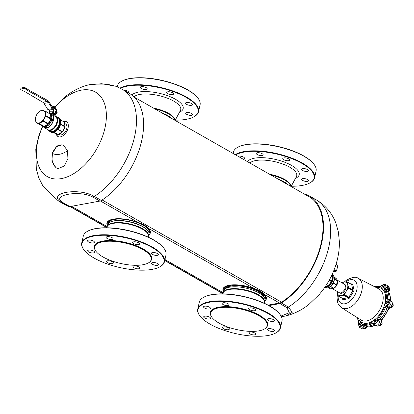 <?xml version="1.0" encoding="UTF-8"?>
<svg xmlns="http://www.w3.org/2000/svg" width="414" height="414" viewBox="0 0 414 414"><rect width="100%" height="100%" fill="white"/><g stroke="black" fill="none" stroke-linecap="round" stroke-linejoin="round"><path stroke-width="0.62" d="M332.245 288.651L339.309 292.677A4.937 2.965 -60.3 0 0 339.361 292.703A4.937 2.965 -60.3 0 0 344.246 289.991A4.937 2.965 -60.3 0 0 344.241 284.128A4.937 2.965 -60.3 0 0 344.194 284.102L337.25 280.143M339.361 292.703L340.111 293.102A4.906 2.945 -60.3 0 0 344.976 290.405A4.906 2.945 -60.3 0 0 344.971 284.573L344.241 284.128M337.477 281.002A4.937 2.965 119.7 0 1 336.577 285.624A4.937 2.965 119.7 0 1 332.851 288.537M325.347 286.504A6.95 4.171 -60.3 0 0 331.236 281.51L331.862 281.536L332.173 280.79A7.328 4.399 -60.3 0 0 332.809 277.996L332.597 277.147A7.131 4.285 -60.3 0 0 332.494 276.35A7.131 4.285 -60.3 0 0 331.919 274.912M332.023 274.684A7.328 4.399 119.7 0 1 332.711 276.288A7.328 4.399 119.7 0 1 332.82 277.308L331.117 276.573L332.395 277.297M332.499 277.375L331.029 276.754M332.856 277.768L332.463 277.856L331.811 280.723L332.173 280.79L332.809 277.996L332.463 277.856M325 287.011A7.328 4.399 -60.3 0 0 331.862 281.536L331.811 280.723M332.111 281.044L329.492 279.688M325.145 286.798A7.131 4.285 119.7 0 0 331.567 281.67L331.624 281.23M333.643 288.227A5.749 3.452 -60.3 0 0 333.715 288.18A5.749 3.452 -60.3 0 0 334.326 287.74L336.158 285.619L337.477 281.577L337.363 280.325L336.375 278.72L334.393 277.339M330.45 286.55L333.524 288.299L330.563 288.848L328.519 287.683M334.326 287.74L333.731 288.17L330.626 286.4M336.158 285.619A5.749 3.452 -60.3 0 0 336.877 284.211M334.134 270.565L333.943 271.408L333.524 271.274M333.943 271.408L335.733 271.082L333.844 270.471M337.162 291.451A7.421 4.456 -60.3 0 0 337.301 292.998A7.421 4.456 -60.3 0 0 340.96 295.56A7.421 4.456 -60.3 0 0 343.599 294.287A7.421 4.456 -60.3 0 0 346.156 291.373A7.421 4.456 -60.3 0 0 347.688 284.625A7.421 4.456 -60.3 0 0 344.029 282.063A7.421 4.456 -60.3 0 0 342.047 282.876M342.554 298.318L342.601 299.255A9.092 5.46 -60.3 0 0 343.206 299.679L342.901 298.649L348.148 297.738A0.517 0.31 -60.3 0 0 348.329 297.65A8.347 5.015 -60.3 0 0 348.702 297.35A0.517 0.31 -60.3 0 0 348.862 297.164L352.728 290.871A0.517 0.31 -60.3 0 0 352.826 290.644A8.347 5.015 -60.3 0 0 352.94 290.157L348.671 287.725A8.347 5.015 119.7 0 1 348.562 288.211L346.156 291.373L344.432 294.918A8.347 5.015 -60.3 0 1 344.112 295.182A8.347 5.015 -60.3 0 1 344.06 295.218L338.631 296.217L343.056 298.67L343.206 299.679L348.717 298.665A9.092 5.46 -60.3 0 0 349.582 297.971L353.768 291.161A9.092 5.46 -60.3 0 0 354.027 290.043L352.702 284.247A9.092 5.46 -60.3 0 0 352.091 283.818L350.958 284.03M348.671 287.725L347.688 284.625L347.367 282.017A8.347 5.015 119.7 0 0 347.103 281.83L351.372 284.263L352.091 283.818L351.217 284.237M348.438 288.429L353.768 291.161L348.562 288.211M347.424 282.146L351.719 284.589L352.702 284.247L351.631 284.449L352.94 289.945A0.517 0.31 -60.3 0 1 352.94 290.157L354.027 290.043L352.94 289.945L348.65 287.502M341.674 282.829L344.029 282.063L346.922 281.794M351.445 284.294L351.367 284.258A0.517 0.31 -60.3 0 0 351.357 284.258L347.098 281.825M338.642 296.222L342.901 298.649L338.636 296.217A8.347 5.015 119.7 0 1 338.367 296.031L337.058 291.394M342.637 298.463L342.601 299.255L342.394 298.359M343.858 295.291L348.148 297.738L348.717 298.665L348.329 297.65L344.06 295.218M344.432 294.918L349.582 297.971L348.862 297.164L344.567 294.716M373.801 324.348A1.853 1.113 -60.3 0 0 373.625 324.431A21.331 12.808 -60.3 0 1 365.298 325.958A1.853 1.113 -60.3 0 0 363.885 326.672L361.608 325.218L359.399 326.413L358.555 324.4M361.608 325.218L363.492 324.162A0.74 0.585 102.8 0 0 363.74 325.068L359.352 327.2L358.333 324.183L358.534 321.29A0.74 0.564 147.6 0 1 358.607 320.648L358.514 324.069M363.492 324.162A20.659 12.404 119.7 0 0 371.555 322.682L373.324 323.065C374.893 324.312 376.233 323.489 377.351 320.607L377.656 318.811L378.531 316.995A20.659 12.404 119.7 0 0 384.451 307.266L386.298 305.315C388.912 303.271 389.31 301.511 387.499 300.026L386.448 298.463A0.74 0.383 2.6 0 1 387.452 298.53L388.021 299.596M386.448 298.463A20.659 12.404 119.7 0 0 384.627 290.157L384.523 288.594L385.01 286.902L384.28 284.646L379.741 286.643A20.659 12.404 119.7 0 0 374.851 286.85M383.587 286.007L383.524 285.965A1.485 0.89 -60.3 0 0 382.696 286.074A1.485 0.89 -60.3 0 0 382.572 286.162M383.369 285.96L383.944 286.504L383.167 288.216L381.811 288.201L381.817 287.275L381.749 288.009M359.404 323.929A1.485 0.89 -60.3 0 0 359.393 324.084A1.485 0.89 -60.3 0 0 359.414 324.374A1.485 0.89 -60.3 0 0 359.725 324.85L360.118 324.99L361.438 323.546L361.344 322.563L360.087 322.599M387.09 301.444L387.478 301.961C387.302 303.467 386.692 304.155 385.641 304.026A1.485 0.89 -60.3 0 0 386.873 303.478A1.485 0.89 -60.3 0 0 387.364 301.899A1.485 0.89 -60.3 0 0 387.054 301.423A1.485 0.89 -60.3 0 0 386.226 301.527A1.485 0.89 -60.3 0 0 386.21 301.537L386.096 301.62M385.263 303.058L385.641 304.026M374.101 321.233A1.485 0.89 -60.3 0 0 374.09 321.383A1.485 0.89 -60.3 0 0 374.111 321.678A1.485 0.89 -60.3 0 0 374.422 322.154A1.485 0.89 -60.3 0 0 375.679 321.668A1.485 0.89 -60.3 0 0 376.202 320.053A1.485 0.89 -60.3 0 0 376.015 319.675L374.913 319.779M376.015 319.675L376.238 320.074L374.463 322.175M358.855 322.604L358.814 322.268M371.555 322.682A0.74 0.435 62.2 0 0 372.067 323.541L373.164 323.608M373.356 323.836L373.324 323.065M390.423 300.802L391.535 301.506A3.633 2.179 119.7 0 1 392.068 304.626A3.633 2.179 119.7 0 1 389.502 307.757L388.203 307.074A1.853 1.113 -60.3 0 0 386.94 308.508A21.331 12.808 -60.3 0 1 380.828 318.552A1.853 1.113 -60.3 0 0 380.171 319.831L377.656 318.811M384.451 307.266L385.382 307.618A21.331 12.808 119.7 0 1 379.271 317.667L378.36 320.767L377.351 320.607M388.239 309.46L385.382 307.618L386.728 306.246L386.298 305.315M384.627 290.157A0.74 0.564 -32.4 0 1 385.563 289.95L385.506 288.848L384.523 288.594M388.078 299.601L388.798 299.85L388.228 299.658L387.499 300.026M374.515 286.679L380.394 286.271L381.76 285.541C383.478 284.247 384.549 283.828 384.979 284.283L385.356 284.449L385.998 287.156L385.01 286.902M380.171 319.831L379.773 321.569L378.36 320.767L373.977 324.462L373.2 323.691M388.798 299.85L389.47 303.141L386.728 306.246L388.192 307.079A3.71 2.225 -60.3 0 0 390.826 303.84A3.71 2.225 -60.3 0 0 390.221 300.662L388.798 299.85M360.118 324.99L359.528 324.436M360.237 322.47L360.128 322.527A1.113 0.668 -60.3 0 0 359.404 323.805A1.113 0.668 -60.3 0 0 359.419 324.022A1.113 0.668 -60.3 0 0 360.366 324.234A1.113 0.668 -60.3 0 0 360.987 322.806A1.113 0.668 -60.3 0 0 360.128 322.527M387.054 290.706L388.265 291.466A21.254 12.762 119.7 0 1 390.257 300.186L389.01 299.425A21.331 12.808 -60.3 0 0 387.121 290.84L385.563 289.95A21.331 12.808 119.7 0 1 387.452 298.53L389.01 299.415A1.853 1.113 -60.3 0 0 389.098 300.026M384.979 284.283L386.692 285.205A3.71 2.225 -60.3 0 1 387.411 287.963L387.012 289.702A1.853 1.113 -60.3 0 0 387.121 290.84M373.977 324.462L375.379 325.264A3.71 2.225 -60.3 0 0 379.773 321.569M359.352 327.2L360.687 327.96A3.71 2.225 -60.3 0 0 363.885 326.672L365.164 327.376A1.935 1.159 119.7 0 1 366.638 326.63L365.35 325.968M381.366 321.207L382.132 323.396L381.584 324.617L380.678 325.766L378.536 325.989M380.678 325.766L379.716 325.218M382.132 323.396L381.154 322.837M375.679 320.11A1.113 0.668 -60.3 0 0 374.825 319.831A1.113 0.668 -60.3 0 0 374.096 321.109A1.113 0.668 -60.3 0 0 374.116 321.326A1.113 0.668 -60.3 0 0 375.063 321.538A1.113 0.668 -60.3 0 0 375.679 320.11M392.456 303.007L392.839 303.229L393.3 305.242L392.751 306.464L391.846 307.612L389.714 307.84M391.846 307.612L390.878 307.064M393.3 305.242L392.317 304.683M386.847 301.956A1.113 0.668 -60.3 0 0 385.993 301.677A1.113 0.668 -60.3 0 0 385.263 302.955A1.113 0.668 -60.3 0 0 385.279 303.172A1.113 0.668 -60.3 0 0 386.231 303.384A1.113 0.668 -60.3 0 0 386.847 301.956M388.311 292.155L389.771 289.784L389.31 287.771L388.922 287.554M389.771 289.784L388.787 289.226M383.317 286.498A1.113 0.668 -60.3 0 0 382.464 286.219A1.113 0.668 -60.3 0 0 381.734 287.497A1.113 0.668 -60.3 0 0 381.749 287.72A1.113 0.668 -60.3 0 0 382.702 287.927A1.113 0.668 -60.3 0 0 383.317 286.498M383.167 288.216A1.485 0.89 -60.3 0 0 383.835 286.441A1.485 0.89 -60.3 0 0 383.524 285.965M367.182 326.76L365.981 328.462L363.844 328.685M365.981 328.462L365.019 327.914M359.725 324.85A1.485 0.89 -60.3 0 0 361.438 323.546M60.594 119.972L64.506 122.202L64.91 126.58A6.919 4.156 -60.3 0 0 64.92 124.107A6.919 4.156 -60.3 0 0 64.807 123.657M59.316 133.996A6.919 4.156 -60.3 0 0 64.884 126.725M54.896 133.282L53.375 132.418L58.198 134.54L62.333 131.755L64.91 126.58L60.708 123.926L60.589 124.433L60.734 123.667M57.525 129.949L58.488 128.713A7.7 4.621 -60.3 0 0 60.351 125.069L60.589 124.433M58.54 128.775L58.11 129.282M62.157 131.968L58.012 129.603L58.193 129.396L62.333 131.755M57.292 130.1L57.758 129.696M50.467 131.947A8.275 4.968 -60.3 0 0 50.596 132.025A8.275 4.968 -60.3 0 0 57.598 129.318A8.275 4.968 -60.3 0 0 60.511 120.308A8.275 4.968 -60.3 0 0 58.788 117.648A8.275 4.968 -60.3 0 0 58.653 117.576M46.264 126.348A6.681 4.011 -60.3 0 0 51.357 120.458L51.522 120.526A6.727 4.042 119.7 0 1 46.384 126.467L45.333 125.928M51.357 120.458L50.529 119.693L48.076 123.9L46.425 125.401L44.521 126.218L46.865 127.553L46.384 127.957L45.845 127.698M35.568 120.66L36.07 122.539L45.902 127.729M44.955 126.141L48.076 123.9M48.262 123.682L47.833 123.941L43.108 121.25L45.959 115.672L50.808 118.435L50.694 118.953L53.189 120.37L52.811 120.671L51.522 120.526M50.529 119.693L48.195 123.522L43.47 120.831M46.384 126.467L46.865 127.553M35.49 120.453A6.919 4.156 -60.3 0 0 36.934 122.684A6.919 4.156 -60.3 0 0 42.787 120.417A6.919 4.156 -60.3 0 0 45.23 112.882A6.919 4.156 -60.3 0 0 43.786 110.657A6.919 4.156 -60.3 0 0 37.928 112.918A6.919 4.156 -60.3 0 0 35.49 120.453M35.873 122.228L38.978 123.75L43.108 121.25M36.996 122.72A6.919 4.156 -60.3 0 0 37.063 122.756A6.919 4.156 -60.3 0 0 42.916 120.495A6.919 4.156 -60.3 0 0 45.354 112.96A6.919 4.156 -60.3 0 0 43.915 110.729A6.919 4.156 -60.3 0 0 43.848 110.693M45.457 111.257L50.115 113.912L50.86 116.039L50.756 118.068L53.308 119.858L50.808 118.435M52.531 119.02L50.756 118.068L50.762 115.904L50.115 113.912L42.476 110.01L41.095 110.564M50.963 117.467A6.79 4.073 119.7 0 1 50.963 117.55L50.135 113.922L45.426 111.237M47.165 129.282A7.887 4.735 -60.3 0 0 48.138 130.177A7.887 4.735 -60.3 0 0 54.808 127.6A7.887 4.735 -60.3 0 0 57.587 119.015A7.887 4.735 -60.3 0 0 55.942 116.474L50.601 114.166A7.54 4.528 119.7 0 1 53.401 116.955A7.54 4.528 119.7 0 1 53.334 119.92L53.189 120.37M45.39 111.221L45.959 115.672M55.072 116.153L55.124 116.215A7.778 4.668 119.7 0 1 57.329 118.968A7.778 4.668 119.7 0 1 54.037 128.045A7.778 4.668 119.7 0 1 47.217 129.308M54.938 116.293L52.309 114.776M43.698 127.098A7.587 4.554 -60.3 0 0 44.469 127.745A7.587 4.554 -60.3 0 0 50.891 125.261A7.587 4.554 -60.3 0 0 53.561 117.002A7.587 4.554 -60.3 0 0 51.983 114.559A7.587 4.554 -60.3 0 0 51.046 114.228L49.887 114.197M43.03 126.006L44.469 127.745L47.864 129.68A7.587 4.554 119.7 0 0 54.286 127.196A7.587 4.554 119.7 0 0 56.961 118.937A7.587 4.554 -60.3 0 0 55.378 116.494L51.983 114.559L50.291 114.067M54.891 114.73L54.865 114.771A3.245 1.17 -167.2 0 1 55.093 115.366L55.124 116.215M54.964 115.941L55.093 116.272A7.695 4.621 119.7 0 1 57.22 118.978A7.695 4.621 119.7 0 1 54.089 127.822A7.695 4.621 119.7 0 1 47.372 129.401M51.15 114.135L50.653 114.057M54.472 114.906L54.953 114.549L54.472 114.906L53.054 113.679L53.861 113.41M54.953 114.549L53.789 114.01L53.582 114.399M54.777 114.575L56.635 113.55L55.833 113.094L53.789 114.01L53.101 113.767A3.245 1.17 -167.2 0 0 49.313 113.452M53.468 113.7L52.982 113.581M53.37 113.131L52.925 113.452L53.044 112.944M55.186 111.961L56.263 111.087L56.49 110.072L54.172 108.753L53.406 112.127A0.373 0.264 79.6 0 0 53.587 112.608L54.617 113.198A0.373 0.264 79.6 0 0 54.907 113.115L55.6 112.629L55.833 113.094L56.097 112.732L55.6 112.629L55.771 111.878L55.134 111.971L54.917 112.934M54.907 113.115L54.327 113.286A0.373 0.264 -100.4 0 1 54.105 113.291A1.113 0.668 -60.3 0 0 53.836 113.395L54.037 113.42M52.65 111.992A2.97 1.071 -167.2 0 0 49.509 112.158A2.97 1.071 -167.2 0 0 49.406 112.354L49.173 113.374M57.085 112.629L55.771 111.878M53.106 109.989A2.914 1.051 -167.2 0 0 50.229 109.995A2.914 1.051 -167.2 0 0 50.022 110.15A2.914 1.051 -167.2 0 0 49.918 110.341L49.504 112.163M55.533 111.909L55.6 111.63A2.914 1.051 -167.2 0 0 55.6 111.464M54.172 108.753A1.113 0.668 -60.3 0 0 53.955 107.925A1.113 0.668 -60.3 0 0 53.877 107.888L53.587 107.852A1.113 0.404 12.8 0 1 53.509 107.852L52.412 107.262L52.143 108.427L53.132 109.881A2.727 0.983 -167.2 0 0 50.43 109.886A2.727 0.983 -167.2 0 0 50.337 109.943M52.531 107.428L52.335 107.138M55.44 108.038A2.448 0.885 -167.2 0 0 55.316 107.945A2.448 0.885 -167.2 0 0 54.074 107.381A2.448 0.885 -167.2 0 0 52.309 107.097M55.238 108.654L55.388 108.007L52.588 107.185M56.144 109.208L55.316 107.945M55.181 107.857L55.155 107.122L53.504 106.186A1.485 0.533 12.8 0 0 52.428 106.263L52.226 106.367A1.672 0.6 12.8 0 1 53.53 106.294L55.305 107.304L55.181 107.857M53.328 107.2L53.504 106.186M56.64 112.189L56.728 109.643M56.263 111.087L56.495 110.657L56.516 112.122M56.159 113.922L55.269 114.957L54.984 114.575M49.851 110.641L47.776 109.462L52.019 108.68L53.044 109.265M55.269 114.957L55.01 116.096M47.776 109.462L43.998 103.417A3.71 2.65 79.6 0 0 42.833 102.242L25.508 92.022L21.228 89.874A1.485 0.533 12.8 0 1 20.7 89.3L20.928 88.285A1.485 0.533 12.8 0 1 21.15 88.084A9.274 3.343 12.8 0 1 22.372 87.747A9.274 3.343 12.8 0 1 23.888 87.582A1.485 0.533 12.8 0 1 25.792 88.063L29.316 90.355L29.084 91.37L25.564 89.077L25.792 88.063M20.7 89.3A1.485 0.533 12.8 0 1 20.923 89.093A9.274 3.343 12.8 0 1 22.139 88.756A9.274 3.343 12.8 0 1 23.66 88.591A1.485 0.533 12.8 0 1 25.564 89.077M53.132 109.881L52.594 112.241L52.806 112.81L53.836 113.395M52.547 108.846L52.019 108.68M29.316 90.355L47.563 100.405L47.331 101.42L29.084 91.37M52.412 107.262L48.935 101.699A3.71 2.65 -100.4 0 0 47.75 100.509L47.563 100.405M52.143 108.427L48.5 102.594A3.71 2.65 79.6 0 0 47.331 101.42M59.388 134.576A6.143 3.685 -60.3 0 0 59.492 134.638A6.143 3.685 -60.3 0 0 64.688 132.63A6.143 3.685 -60.3 0 0 66.851 125.944A6.143 3.685 -60.3 0 0 65.676 124.029A6.143 3.685 -60.3 0 0 65.572 123.967L64.786 123.522M264.106 297.029A19.944 7.193 -167.2 0 0 252.349 288.63A19.944 7.193 -167.2 0 0 232.533 285.748L229.294 286.343L228.414 285.841A21.202 7.643 -167.2 0 0 224 289.184A21.202 7.643 -167.2 0 0 223.938 290.069M229.294 286.343A19.944 7.193 -167.2 0 0 225.93 288.165A19.944 7.193 -167.2 0 0 225.79 288.325M265.022 299.4A21.202 7.643 -167.2 0 0 265.353 298.582A21.202 7.643 -167.2 0 0 259.283 291.202A21.202 7.643 -167.2 0 0 231.654 285.246L232.533 285.748M265.726 296.91L265.353 298.582M234.562 284.858L231.654 285.246M228.414 285.841L224.321 287.777L224 289.184M148.978 233.01L149.107 232.43A20.964 7.561 -167.2 0 0 138.276 222.851A20.964 7.561 -167.2 0 0 115.811 219.244L112.406 219.741A21.202 7.643 -167.2 0 0 107.992 223.089A21.202 7.643 -167.2 0 0 107.93 223.974M112.577 219.839A20.964 7.561 -167.2 0 0 108.965 221.775A20.964 7.561 -167.2 0 0 108.225 223.146L108.095 223.726M149.014 233.305A21.202 7.643 -167.2 0 0 149.345 232.487A21.202 7.643 -167.2 0 0 143.275 225.107A21.202 7.643 -167.2 0 0 115.646 219.151L115.811 219.244M149.718 230.815L149.345 232.487M118.554 218.763L115.646 219.151M112.406 219.741L108.313 221.681L107.992 223.089M192.075 113.829A3.524 1.273 12.8 0 1 192.531 114.673A3.524 1.273 12.8 0 1 189.85 115.309A3.524 1.273 12.8 0 1 186.109 113.959A3.524 1.273 12.8 0 1 185.658 113.115A3.524 1.273 12.8 0 1 188.334 112.479A3.524 1.273 12.8 0 1 192.075 113.829M123.47 89.998A3.524 1.273 12.8 0 1 128.071 91.401A3.524 1.273 12.8 0 1 128.526 92.244A3.524 1.273 12.8 0 1 128.149 92.664M145.428 87.25A3.524 1.273 12.8 0 1 147.156 88.824A3.524 1.273 12.8 0 1 142.018 88.839A3.524 1.273 12.8 0 1 140.284 87.261A3.524 1.273 12.8 0 1 145.428 87.25M191.651 103.609A3.524 1.273 12.8 0 1 192.417 104.685A3.524 1.273 12.8 0 1 190 105.347A3.524 1.273 12.8 0 1 186.305 104.199A3.524 1.273 12.8 0 1 185.544 103.122A3.524 1.273 12.8 0 1 187.956 102.465A3.524 1.273 12.8 0 1 191.651 103.609M172.343 92.607A3.524 1.273 12.8 0 1 173.621 93.978A3.524 1.273 12.8 0 1 171.551 94.656A3.524 1.273 12.8 0 1 168.032 93.787A3.524 1.273 12.8 0 1 166.749 92.415A3.524 1.273 12.8 0 1 168.819 91.737A3.524 1.273 12.8 0 1 172.343 92.607M161.972 112.939A21.202 7.643 12.8 0 1 172.39 118.875M164.415 114.331A20.964 7.561 12.8 0 1 170.687 117.902M120.567 88.384A42.037 15.158 12.8 0 1 186.046 97.362A42.037 15.158 12.8 0 1 193.597 116.981A42.037 15.158 12.8 0 1 175.246 120.143M120.003 88.094A42.409 15.292 12.8 0 1 186.383 96.98A42.409 15.292 12.8 0 1 198.523 111.739A42.409 15.292 12.8 0 1 194 116.769L193.597 116.981M198.166 98.428L197.897 98.061A42.037 15.158 -167.2 0 0 187.749 89.874A42.037 15.158 -167.2 0 0 122.285 80.885L121.887 81.097A42.409 15.292 12.8 0 1 187.93 90.164A42.409 15.292 12.8 0 1 198.166 98.428A42.409 15.292 12.8 0 1 200.071 104.918L198.523 111.739M117.209 86.821L117.364 86.128A42.409 15.292 12.8 0 1 121.887 81.097M111.34 237.289A3.524 1.273 -167.2 0 0 106.196 237.3A3.524 1.273 -167.2 0 0 107.93 238.878A3.524 1.273 -167.2 0 0 113.069 238.862A3.524 1.273 -167.2 0 0 111.34 237.289M88.016 241.569A3.524 1.273 -167.2 0 0 91.763 242.92A3.524 1.273 -167.2 0 0 94.439 242.283A3.524 1.273 -167.2 0 0 93.983 241.434A3.524 1.273 -167.2 0 0 90.242 240.084A3.524 1.273 -167.2 0 0 87.566 240.72A3.524 1.273 -167.2 0 0 88.016 241.569M134.669 268.148A3.524 1.273 -167.2 0 0 139.813 268.132A3.524 1.273 -167.2 0 0 138.079 266.559A3.524 1.273 -167.2 0 0 132.935 266.569A3.524 1.273 -167.2 0 0 134.669 268.148M157.988 263.868A3.524 1.273 -167.2 0 0 154.246 262.517A3.524 1.273 -167.2 0 0 151.571 263.149A3.524 1.273 -167.2 0 0 152.021 263.997A3.524 1.273 -167.2 0 0 155.762 265.348A3.524 1.273 -167.2 0 0 158.443 264.712A3.524 1.273 -167.2 0 0 157.988 263.868M138.255 242.645A3.524 1.273 -167.2 0 0 134.731 241.776A3.524 1.273 -167.2 0 0 132.661 242.454A3.524 1.273 -167.2 0 0 133.945 243.825A3.524 1.273 -167.2 0 0 137.464 244.695A3.524 1.273 -167.2 0 0 139.534 244.017A3.524 1.273 -167.2 0 0 138.255 242.645M88.441 251.79A3.524 1.273 -167.2 0 0 92.141 252.933A3.524 1.273 -167.2 0 0 94.552 252.271A3.524 1.273 -167.2 0 0 93.792 251.194A3.524 1.273 -167.2 0 0 90.092 250.051A3.524 1.273 -167.2 0 0 87.68 250.713A3.524 1.273 -167.2 0 0 88.441 251.79M107.754 262.792A3.524 1.273 -167.2 0 0 111.273 263.661A3.524 1.273 -167.2 0 0 113.348 262.978A3.524 1.273 -167.2 0 0 112.065 261.607A3.524 1.273 -167.2 0 0 108.546 260.737A3.524 1.273 -167.2 0 0 106.47 261.42A3.524 1.273 -167.2 0 0 107.754 262.792M157.563 253.647A3.524 1.273 -167.2 0 0 153.868 252.499A3.524 1.273 -167.2 0 0 151.457 253.161A3.524 1.273 -167.2 0 0 152.217 254.237A3.524 1.273 -167.2 0 0 155.912 255.381A3.524 1.273 -167.2 0 0 158.329 254.724A3.524 1.273 -167.2 0 0 157.563 253.647M148.564 235.923L148.957 234.189A21.202 7.643 -167.2 0 0 148.554 231.814A21.202 7.643 -167.2 0 0 129.975 222.033A21.202 7.643 -167.2 0 0 108.996 222.825A21.202 7.643 -167.2 0 0 108.349 223.41A21.202 7.643 -167.2 0 0 107.604 224.792L107.21 226.525M148.471 231.654A20.964 7.561 -167.2 0 0 148.388 231.493A20.964 7.561 -167.2 0 0 130.022 221.826A20.964 7.561 -167.2 0 0 109.28 222.608A20.964 7.561 -167.2 0 0 109.141 222.716M159.509 267.02L159.913 266.807A42.409 15.292 -167.2 0 0 164.436 261.777L165.983 254.957A42.409 15.292 -167.2 0 0 164.079 248.462L163.809 248.1A42.037 15.158 -167.2 0 0 153.661 239.908A42.037 15.158 -167.2 0 0 88.198 230.924L87.799 231.136A42.409 15.292 -167.2 0 0 83.276 236.166L81.729 242.982A42.409 15.292 -167.2 0 0 83.633 249.476L83.902 249.844A42.037 15.158 12.8 0 1 101.42 235.292A42.037 15.158 12.8 0 1 151.959 247.401A42.037 15.158 12.8 0 1 159.509 267.02A42.037 15.158 12.8 0 1 94.045 258.031A42.037 15.158 12.8 0 1 83.902 249.844M164.079 248.462A42.409 15.292 -167.2 0 0 153.842 240.203A42.409 15.292 -167.2 0 0 87.799 231.136M164.436 261.777A42.409 15.292 -167.2 0 0 152.295 247.018A42.409 15.292 -167.2 0 0 108.696 234.898A42.409 15.292 -167.2 0 0 81.729 242.982M95.862 251.184A29.161 10.516 12.8 0 1 95.794 251.091A29.161 10.516 12.8 0 1 94.48 246.625A29.161 10.516 12.8 0 1 114.766 241.191A29.161 10.516 12.8 0 1 151.358 259.547A29.161 10.516 12.8 0 1 148.248 263.009A29.161 10.516 12.8 0 1 148.145 263.061M130.979 265.079A28.975 10.448 -167.2 0 0 148.046 263.118A28.975 10.448 -167.2 0 0 144.729 250.744A28.975 10.448 -167.2 0 0 114.781 241.434A28.975 10.448 -167.2 0 0 95.924 251.272A28.975 10.448 -167.2 0 0 130.979 265.079M227.348 303.384A3.524 1.273 -167.2 0 0 222.204 303.395A3.524 1.273 -167.2 0 0 223.938 304.973A3.524 1.273 -167.2 0 0 229.077 304.958A3.524 1.273 -167.2 0 0 227.348 303.384M204.024 307.664A3.524 1.273 -167.2 0 0 207.771 309.015A3.524 1.273 -167.2 0 0 210.447 308.378A3.524 1.273 -167.2 0 0 209.991 307.53A3.524 1.273 -167.2 0 0 206.25 306.179A3.524 1.273 -167.2 0 0 203.574 306.815A3.524 1.273 -167.2 0 0 204.024 307.664M250.677 334.243A3.524 1.273 -167.2 0 0 255.821 334.227A3.524 1.273 -167.2 0 0 254.087 332.654A3.524 1.273 -167.2 0 0 248.943 332.665A3.524 1.273 -167.2 0 0 250.677 334.243M273.996 329.963A3.524 1.273 -167.2 0 0 270.254 328.612A3.524 1.273 -167.2 0 0 267.579 329.249A3.524 1.273 -167.2 0 0 268.029 330.093A3.524 1.273 -167.2 0 0 271.77 331.443A3.524 1.273 -167.2 0 0 274.451 330.807A3.524 1.273 -167.2 0 0 273.996 329.963M254.263 308.74A3.524 1.273 -167.2 0 0 250.739 307.871A3.524 1.273 -167.2 0 0 248.669 308.549A3.524 1.273 -167.2 0 0 249.952 309.92A3.524 1.273 -167.2 0 0 253.471 310.79A3.524 1.273 -167.2 0 0 255.541 310.112A3.524 1.273 -167.2 0 0 254.263 308.74M204.449 317.885A3.524 1.273 -167.2 0 0 208.149 319.028A3.524 1.273 -167.2 0 0 210.56 318.366A3.524 1.273 -167.2 0 0 209.8 317.29A3.524 1.273 -167.2 0 0 206.1 316.146A3.524 1.273 -167.2 0 0 203.688 316.808A3.524 1.273 -167.2 0 0 204.449 317.885M223.762 328.887A3.524 1.273 -167.2 0 0 227.281 329.756A3.524 1.273 -167.2 0 0 229.356 329.078A3.524 1.273 -167.2 0 0 228.073 327.702A3.524 1.273 -167.2 0 0 224.554 326.832A3.524 1.273 -167.2 0 0 222.478 327.515A3.524 1.273 -167.2 0 0 223.762 328.887M273.571 319.743A3.524 1.273 -167.2 0 0 269.876 318.599A3.524 1.273 -167.2 0 0 267.465 319.256A3.524 1.273 -167.2 0 0 268.225 320.332A3.524 1.273 -167.2 0 0 271.92 321.481A3.524 1.273 -167.2 0 0 274.337 320.819A3.524 1.273 -167.2 0 0 273.571 319.743M264.965 300.285A21.202 7.643 -167.2 0 0 264.562 297.909A21.202 7.643 -167.2 0 0 245.983 288.128A21.202 7.643 -167.2 0 0 225.004 288.92A21.202 7.643 -167.2 0 0 224.357 289.505A21.202 7.643 -167.2 0 0 223.612 290.887L223.218 292.62A21.202 7.643 -167.2 0 1 223.938 291.352A21.202 7.643 -167.2 0 1 247.443 290.437A21.202 7.643 -167.2 0 1 264.572 302.003L264.965 300.285M264.562 297.909L263.702 296.248A19.944 7.193 -167.2 0 0 246.226 287.052A19.944 7.193 -167.2 0 0 226.494 287.797L225.004 288.92M275.517 333.115L275.921 332.903A42.409 15.292 -167.2 0 0 280.444 327.872L281.991 321.052A42.409 15.292 -167.2 0 0 280.087 314.557L279.817 314.195A42.037 15.158 -167.2 0 0 269.669 306.003A42.037 15.158 -167.2 0 0 204.206 297.019L203.807 297.231A42.409 15.292 -167.2 0 0 199.284 302.261L197.737 309.082A42.409 15.292 -167.2 0 0 199.641 315.571L199.91 315.939A42.037 15.158 12.8 0 1 217.428 301.387A42.037 15.158 12.8 0 1 267.967 313.496A42.037 15.158 12.8 0 1 275.517 333.115A42.037 15.158 12.8 0 1 210.053 324.126A42.037 15.158 12.8 0 1 199.91 315.939M280.087 314.557A42.409 15.292 -167.2 0 0 269.85 306.298A42.409 15.292 -167.2 0 0 203.807 297.231M280.444 327.872A42.409 15.292 -167.2 0 0 268.303 313.113A42.409 15.292 -167.2 0 0 224.704 300.994A42.409 15.292 -167.2 0 0 197.737 309.082M211.87 317.279A29.161 10.516 12.8 0 1 211.802 317.186A29.161 10.516 12.8 0 1 210.488 312.725A29.161 10.516 12.8 0 1 230.774 307.286A29.161 10.516 12.8 0 1 267.366 325.642A29.161 10.516 12.8 0 1 264.256 329.104A29.161 10.516 12.8 0 1 264.153 329.156M246.987 331.174A28.975 10.448 -167.2 0 0 264.054 329.213A28.975 10.448 -167.2 0 0 260.737 316.839A28.975 10.448 -167.2 0 0 230.789 307.53A28.975 10.448 -167.2 0 0 211.932 317.372A28.975 10.448 -167.2 0 0 246.987 331.174M308.083 179.924A3.524 1.273 12.8 0 1 308.539 180.773A3.524 1.273 12.8 0 1 305.858 181.404A3.524 1.273 12.8 0 1 302.116 180.054A3.524 1.273 12.8 0 1 301.666 179.21A3.524 1.273 12.8 0 1 304.342 178.574A3.524 1.273 12.8 0 1 308.083 179.924M238.117 156.321A3.524 1.273 12.8 0 1 244.079 157.496A3.524 1.273 12.8 0 1 244.534 158.339A3.524 1.273 12.8 0 1 242.858 159.023M261.436 153.346A3.524 1.273 12.8 0 1 263.164 154.919A3.524 1.273 12.8 0 1 258.025 154.934A3.524 1.273 12.8 0 1 256.292 153.356A3.524 1.273 12.8 0 1 261.436 153.346M307.659 169.704A3.524 1.273 12.8 0 1 308.425 170.78A3.524 1.273 12.8 0 1 306.008 171.443A3.524 1.273 12.8 0 1 302.313 170.294A3.524 1.273 12.8 0 1 301.552 169.217A3.524 1.273 12.8 0 1 303.964 168.56A3.524 1.273 12.8 0 1 307.659 169.704M288.351 158.702A3.524 1.273 12.8 0 1 289.629 160.073A3.524 1.273 12.8 0 1 287.559 160.751A3.524 1.273 12.8 0 1 284.04 159.882A3.524 1.273 12.8 0 1 282.757 158.51A3.524 1.273 12.8 0 1 284.827 157.832A3.524 1.273 12.8 0 1 288.351 158.702M277.98 179.034A21.202 7.643 12.8 0 1 288.398 184.97M235.732 154.965A42.037 15.158 12.8 0 1 302.054 163.458A42.037 15.158 12.8 0 1 309.605 183.076A42.037 15.158 12.8 0 1 291.254 186.238M235.219 154.67A42.409 15.292 12.8 0 1 302.391 163.075A42.409 15.292 12.8 0 1 314.531 177.834A42.409 15.292 12.8 0 1 310.008 182.864L309.605 183.076M314.174 164.524L313.905 164.156A42.037 15.158 -167.2 0 0 303.757 155.969A42.037 15.158 -167.2 0 0 238.293 146.98L237.895 147.193A42.409 15.292 12.8 0 1 303.938 156.259A42.409 15.292 12.8 0 1 314.174 164.524A42.409 15.292 12.8 0 1 316.079 171.018L314.531 177.834M233.092 153.459L233.372 152.223A42.409 15.292 12.8 0 1 237.895 147.193M100.374 200.956L137.94 222.359C142.701 223.938 146.132 225.894 148.243 228.228L253.766 288.351M232.927 284.827L225.195 286.617M148.766 235.028A22.263 8.026 -167.2 0 0 148.243 228.228A0.74 0.595 134.3 0 1 147.876 228.083C148.755 228.512 149.387 229.827 149.77 232.042A21.518 7.757 -167.2 0 1 149.024 233.434M223.42 291.73A22.263 8.026 -167.2 0 1 229.17 285.23A22.263 8.026 -167.2 0 1 253.948 288.454C258.709 290.033 262.14 291.989 264.251 294.323A0.74 0.595 134.3 0 1 263.884 294.178C264.763 294.608 265.395 295.922 265.778 298.137A21.518 7.757 -167.2 0 1 265.032 299.529M107.412 225.635A22.263 8.026 -167.2 0 1 113.162 219.135A22.263 8.026 -167.2 0 1 137.94 222.359L137.758 222.256M116.919 218.732L109.187 220.522M224.026 288.03L224.176 288.398M108.018 221.935L108.168 222.302M265.136 299.193L265.829 297.78M149.128 233.098L149.821 231.685M306.562 195.32A63.575 38.171 119.7 0 1 308.746 196.412A63.575 38.171 119.7 0 1 309.796 197.048A63.575 38.171 119.7 0 1 320.213 247.044A63.575 38.171 119.7 0 1 281.391 302.324A5.563 3.343 119.7 0 1 279.88 302.95L268.06 305.118M304.616 194.207L304.683 194.197A5.563 3.343 119.7 0 1 306.018 194.295A64.315 38.616 119.7 0 1 309.113 195.77A64.315 38.616 119.7 0 1 310.179 196.412A64.315 38.616 119.7 0 1 320.695 247.065A64.315 38.616 119.7 0 1 281.329 302.986A5.563 3.343 119.7 0 1 279.828 303.602L268.95 305.599M309.113 195.77L318.2 201.018C326.434 206.488 332.313 213.815 335.832 223.006L338.336 231.762L339.382 241.626C339.516 249.564 338.29 257.472 335.707 265.348C332.116 276.221 326.574 285.991 319.085 294.664L309.01 304.331C301.93 310.008 294.131 313.9 285.608 316.001L292.201 312.384L288.434 307.033L286.933 307.654L279.828 303.602M56.206 133.857A8.534 5.123 -60.3 0 0 57.97 136.527A8.534 5.123 -60.3 0 0 63.466 135.404A8.534 5.123 -60.3 0 0 68.196 124.443A8.534 5.123 -60.3 0 0 66.421 121.695A8.534 5.123 -60.3 0 0 63.42 121.478M66.623 121.825A8.534 5.123 -60.3 0 0 63.834 121.716M56.609 134.027A8.534 5.123 -60.3 0 0 58.183 136.636M88.989 84.782L101.715 83.726L115.723 86.236L118.973 87.727M42.606 126.042L38.906 135.414L35.785 149.035L36.313 169.243L38.864 178.004L43.144 186.429L58.384 200.961L65.49 205.013A64.315 38.616 -60.3 0 0 68.584 206.482A5.563 3.343 -60.3 0 0 69.919 206.586L99.883 201.085A5.563 3.343 -60.3 0 0 101.389 200.464A64.315 38.616 -60.3 0 0 106.91 196.567A64.315 38.616 -60.3 0 0 141.847 140.056A64.315 38.616 -60.3 0 0 129.173 93.248L122.063 89.196L115.723 86.236L106.631 84.094L92.317 84.156L89 84.782C80.694 86.821 73.076 90.568 66.142 96.022L54.819 106.931M101.389 200.464L94.278 196.412C78.556 187.045 46.177 192.986 61.474 202.436A64.315 38.616 -60.3 0 1 58.384 200.961M61.831 144.791L56.863 145.992L52.547 152.254L51.895 161.124L56.035 167.882L57.856 168.591L64.31 166.102L67.922 158.572L67.466 150.618L63.678 145.505L61.862 144.797M67.513 150.748A25.984 15.603 119.7 0 1 52.418 153.434C51.264 160.001 52.604 164.844 56.444 167.965L58.053 168.627M52.418 153.434L56.532 146.665L62.028 144.833M329.146 280.314L331.236 281.51L331.433 281.282L329.29 280.061M386.893 285.344L388.006 286.048A3.633 2.179 119.7 0 1 388.322 289.728L387.162 289.055M388.265 291.466A1.935 1.159 119.7 0 1 388.322 289.728L388.404 291.596A0.74 0.569 146.3 0 0 388.265 291.466M390.319 300.724A1.935 1.159 119.7 0 1 390.257 300.186A0.74 0.383 2.6 0 1 390.449 300.46L390.666 301.201M382.194 319.551L381.899 319.489A21.254 12.762 119.7 0 0 388.203 309.242A1.935 1.159 119.7 0 1 389.502 307.757A0.74 0.461 65.9 0 0 389.828 307.783L388.41 309.439L382.194 319.551L381.325 321.626A0.74 0.414 179.4 0 0 381.139 321.357A1.935 1.159 119.7 0 1 381.899 319.489L380.637 318.796M379.985 320.648L381.139 321.357A3.633 2.179 119.7 0 1 379.602 324.974A3.633 2.179 119.7 0 1 376.776 325.968L375.607 325.363M365.298 325.958L363.74 325.068A21.331 12.808 119.7 0 0 372.067 323.541L374.929 325.109A1.935 1.159 119.7 0 1 375.027 325.062M375.198 325.156A0.74 0.435 -117.8 0 1 374.929 325.109A21.254 12.762 119.7 0 1 366.638 326.63A0.74 0.585 102.8 0 0 366.876 326.682M365.391 327.272L365.164 327.376A3.633 2.179 119.7 0 1 362.079 328.664L360.91 328.064M388.472 291.792A0.74 0.569 146.3 0 0 388.404 291.596C389.926 293.935 390.604 296.89 390.449 300.46M331.159 276.485L332.24 277.101A6.95 4.171 -60.3 0 0 332.142 276.329A6.95 4.171 -60.3 0 0 331.764 275.238M324.835 287.254A7.514 4.513 -60.3 0 0 330.838 283.973A7.514 4.513 -60.3 0 0 333.063 276.314A7.514 4.513 -60.3 0 0 332.147 274.415M324.762 287.357L325.161 287.58A7.514 4.513 -60.3 0 0 331.516 285.122A7.514 4.513 -60.3 0 0 334.165 276.945A7.514 4.513 -60.3 0 0 332.597 274.523L332.204 274.301M327.495 287.854A7.141 4.29 -60.3 0 0 332.665 284.061A7.141 4.29 -60.3 0 0 334.352 277.401M333.43 282.715L333.203 283.166M333.337 282.912L336.582 284.765M336.453 285.018L333.249 283.192L333.079 283.399M330.434 288.822L328.473 287.704L330.403 288.781M334.46 279.134L337.472 280.852M334.476 278.933L337.451 280.625M334.067 269.918L336.592 270.73L337.757 265.612A0.373 0.264 79.6 0 0 337.576 265.131L336.898 264.743A5.563 3.974 79.6 0 0 336.013 264.38M336.085 264.163A5.936 4.238 79.6 0 1 336.722 264.453L336.898 264.743M333.891 270.358L336.308 271.134A0.373 0.264 79.6 0 0 336.598 270.927L337.757 265.809M334.196 271.522A0.373 0.264 -100.4 0 1 334.103 271.563L336.406 271.144A0.373 0.373 0 0 0 336.701 270.859L333.855 271.506M337.757 265.612L337.576 265.131M336.892 264.551L336.09 264.137M333.467 271.403L333.927 271.553A0.373 0.373 0 0 0 334.103 271.563A0.373 0.264 -100.4 0 1 334.01 271.558L333.472 271.387M351.367 284.258A0.517 0.31 -60.3 0 1 351.372 284.263A8.347 5.015 -60.3 0 1 351.631 284.449L347.367 282.017M338.197 295.72A13.207 7.928 -60.3 0 0 349.618 301.49A13.207 7.928 -60.3 0 0 356.966 284.641A13.207 7.928 -60.3 0 0 345.902 281.841M337.55 293.919L337.027 297.826L337.705 302.691L338.429 304.362L341.54 307.726A16.912 10.153 -60.3 0 0 352.656 305.641A16.912 10.153 -60.3 0 0 361.888 290.576A16.912 10.153 -60.3 0 0 358.276 278.343C355.926 276.371 351.833 277.106 345.985 280.547L344.298 282.017M358.276 278.343L378.939 288.951A17.926 10.764 119.7 0 1 379.488 289.267A17.926 10.764 119.7 0 1 382.665 302.396A17.926 10.764 119.7 0 1 372.983 317.885A17.926 10.764 119.7 0 1 361.199 320.094L341.54 307.726M376.026 287.456A19.618 11.778 119.7 0 1 381.589 288.517A19.618 11.778 119.7 0 1 381.47 311.747A19.618 11.778 119.7 0 1 361.515 322.216A19.618 11.778 119.7 0 1 358.426 318.35M358.607 320.648A20.659 12.404 119.7 0 1 357.308 317.647M380.828 318.552L378.531 316.995M387.411 287.963L385.998 287.156L385.506 288.848L387.012 289.702M359.637 327.319L359.399 326.413M385.072 284.325L384.28 284.646M380.523 286.322L379.741 286.643M53.98 132.283L58.001 134.571M54.151 132.232L58.198 134.54M60.403 125.126L60.708 124.479L64.848 126.839M52.381 132.428A8.068 4.844 -60.3 0 0 58.555 128.506A8.068 4.844 -60.3 0 0 60.703 120.614A8.068 4.844 -60.3 0 0 60.046 118.978M49.214 130.788A8.275 4.968 -60.3 0 0 50.327 131.875A8.275 4.968 -60.3 0 0 57.329 129.168A8.275 4.968 -60.3 0 0 60.247 120.158A8.275 4.968 -60.3 0 0 58.519 117.493A8.275 4.968 -60.3 0 0 57.018 117.09M57.039 117.1A8.166 4.901 119.7 0 1 59.989 120.112A8.166 4.901 119.7 0 1 56.413 129.758A8.166 4.901 119.7 0 1 49.23 130.798M45.54 125.934A6.681 4.011 -60.3 0 0 50.632 120.044M50.524 119.925A6.79 4.073 119.7 0 1 46.523 125.344A6.79 4.073 119.7 0 1 46.471 125.375M57.339 117.271A7.995 4.797 119.7 0 1 59.745 120.138A7.995 4.797 119.7 0 1 56.506 129.318A7.995 4.797 119.7 0 1 49.535 130.974M45.105 126.084L46.715 127M50.524 119.781L52.148 120.707M50.472 119.341L52.811 120.671M39.371 123.677L46.715 127.864M38.978 123.75L44.22 126.441M45.845 116.189L50.694 118.953M51.766 118.539A6.681 4.011 -60.3 0 0 51.693 116.795A6.681 4.011 -60.3 0 0 50.57 114.828M51.036 118.125A6.681 4.011 -60.3 0 0 50.963 116.381A6.681 4.011 -60.3 0 0 50.839 115.894M50.963 117.55A6.79 4.073 119.7 0 1 50.927 118.062M43.827 126.513L46.321 127.931M55.119 116.158A7.887 4.735 -60.3 0 1 55.942 116.474L57.846 117.555A7.887 4.735 -60.3 0 1 59.487 120.096A7.887 4.735 119.7 0 1 56.708 128.682A7.887 4.735 119.7 0 1 50.037 131.259L47.124 129.256M53.24 120.329A7.54 4.528 119.7 0 1 46.694 127.9M50.539 114.73A6.727 4.042 -60.3 0 1 51.853 116.841A6.727 4.042 119.7 0 1 51.926 118.632M46.384 127.957A7.54 4.528 119.7 0 1 43.134 126.249M52.857 113.565A3.105 1.118 -167.2 0 0 49.266 113.426M52.857 113.441A2.97 1.071 -167.2 0 0 49.307 113.384M56.915 113.379L56.635 113.55L56.899 113.188L56.097 112.732L56.268 111.982M57.07 112.437L56.899 113.188M23.66 88.591L23.888 87.582M20.923 89.093L21.15 88.084M54.617 113.198L53.075 112.706L53.587 112.608M53.877 107.888L52.894 112.22L53.406 112.127M52.594 112.241A1.113 0.404 12.8 0 0 52.894 112.22A0.373 0.264 79.6 0 0 53.075 112.706A1.113 0.668 119.7 0 0 52.806 112.81M43.998 103.417L48.5 102.594M42.813 102.232L47.31 101.404M133.934 96.835A24.597 8.87 12.8 0 1 149.868 94.169A24.597 8.87 12.8 0 1 180.421 110.481L175.101 120.417M153.527 108.126A21.274 7.669 12.8 0 1 174.863 120.283M155.017 108.975A21.202 7.643 12.8 0 1 174.646 120.158M131.89 95.06A26.755 9.646 12.8 0 1 149.614 91.763A26.755 9.646 12.8 0 1 177.782 100.7A26.755 9.646 12.8 0 1 179.516 112.168M94.506 246.527A29.161 10.516 12.8 0 1 94.527 246.423A29.161 10.516 12.8 0 1 114.813 240.984A29.161 10.516 12.8 0 1 151.405 259.345A29.161 10.516 12.8 0 1 151.379 259.449M94.47 248.333A29.347 10.583 12.8 0 1 114.802 240.741A29.347 10.583 12.8 0 1 143.172 248.98A29.347 10.583 12.8 0 1 150.629 261.089M148.564 235.908A21.202 7.643 -167.2 0 0 131.435 224.341A21.202 7.643 -167.2 0 0 107.93 225.257A21.202 7.643 -167.2 0 0 107.216 226.515M148.626 237.32L148.559 235.789A21.274 7.669 -167.2 0 0 130.488 224.605A21.274 7.669 -167.2 0 0 107.749 225.739A21.274 7.669 -167.2 0 0 107.273 226.411L106.548 227.762M210.514 312.622A29.161 10.516 12.8 0 1 210.535 312.518A29.161 10.516 12.8 0 1 230.821 307.079A29.161 10.516 12.8 0 1 267.413 325.44A29.161 10.516 12.8 0 1 267.387 325.544M210.478 314.428A29.347 10.583 12.8 0 1 230.81 306.836A29.347 10.583 12.8 0 1 259.18 315.075A29.347 10.583 12.8 0 1 266.637 327.184M264.634 303.415L264.567 301.884A21.274 7.669 -167.2 0 0 246.496 290.7A21.274 7.669 -167.2 0 0 223.757 291.834A21.274 7.669 -167.2 0 0 223.281 292.507L222.556 293.857M249.854 163.012A24.597 8.87 12.8 0 1 265.876 160.265A24.597 8.87 12.8 0 1 296.429 176.576L291.109 186.512M269.535 174.222A21.274 7.669 12.8 0 1 290.871 186.378M271.025 175.07A21.202 7.643 12.8 0 1 290.654 186.253M247.51 161.672A26.755 9.646 12.8 0 1 265.622 157.858A26.755 9.646 12.8 0 1 293.79 166.801A26.755 9.646 12.8 0 1 295.524 178.263M223.172 292.703L164.943 259.531M263.884 294.178C264.101 294.002 262.347 292.765 258.621 290.468L253.844 288.475C245 285.365 236.999 284.278 229.848 285.215C224.993 286.695 222.98 287.823 223.808 288.599A21.518 7.757 -167.2 0 0 223.881 290.178M264.774 301.123A22.263 8.026 -167.2 0 0 264.251 294.323L279.507 303.017M107.164 226.608L71.503 206.291M147.876 228.083C148.093 227.907 146.339 226.67 142.613 224.372L137.836 222.38C128.992 219.27 120.992 218.183 113.84 219.12C108.985 220.6 106.972 221.728 107.8 222.504A21.518 7.757 -167.2 0 0 107.873 224.083M70.328 206.508L106.802 227.291M164.767 260.313L222.81 293.386M102.154 199.967L281.582 302.199M316.218 199.817A64.315 38.616 119.7 0 1 317.284 200.464A64.315 38.616 119.7 0 1 327.805 251.112A64.315 38.616 119.7 0 1 288.434 307.033L281.329 302.986M281.059 316.068L289.303 312.73L286.933 307.654M42.844 126.135A48.629 29.197 -60.3 0 0 42.202 172.224A48.629 29.197 -60.3 0 0 78.655 170.232A48.629 29.197 -60.3 0 0 105.632 107.759A48.629 29.197 -60.3 0 0 64.17 98.496A48.629 29.197 -60.3 0 0 55.119 107.102M99.883 201.085L92.777 197.033L94.278 196.412A64.315 38.616 -60.3 0 0 99.8 192.52A64.315 38.616 -60.3 0 0 134.736 136.004A64.315 38.616 -60.3 0 0 122.063 89.196M68.584 206.482L61.474 202.436L62.814 202.534L69.919 206.586M92.777 197.033C79.881 189.731 50.032 195.206 62.814 202.534M388.006 286.048C389.129 287.212 389.305 288.501 388.539 289.904M391.535 301.506C393.021 304.274 392.451 306.365 389.828 307.783M381.325 321.626C380.833 324.809 379.317 326.253 376.776 325.968M375.26 325.135C372.233 326.718 369.397 327.231 366.747 326.672L365.448 327.448C364.258 328.742 363.135 329.146 362.079 328.664M332.597 274.523L334.367 277.204C334.879 281.551 331.433 289.464 325.161 287.58M334.393 277.313L335.914 278.182M356.987 317.445L358.534 321.29M374.096 321.109L374.09 321.383M359.404 323.805L359.393 324.084M59.963 118.828L60.806 120.743L58.571 128.733L52.216 132.433M50.596 132.025L49.162 130.762M58.788 117.648L56.972 117.058M46.523 125.344L44.909 126.166M36.044 122.528L45.876 127.719M50.901 118.047L52.832 119.144M48.909 113.643L52.904 113.576M55.093 115.366L54.886 114.631L56.821 113.56A0.373 0.373 0 0 0 57.003 113.317L57.173 112.567M54.762 113.224L54.156 113.348M56.697 109.487L53.955 107.925M59.492 134.638L58.814 134.25M109.28 222.608L108.996 222.825M148.388 231.493L148.554 231.814M69.987 206.57L106.698 227.488M164.715 260.541L222.706 293.583M134.245 97.14L310.8 197.732M281.401 316.741L285.608 316.001"/></g></svg>
